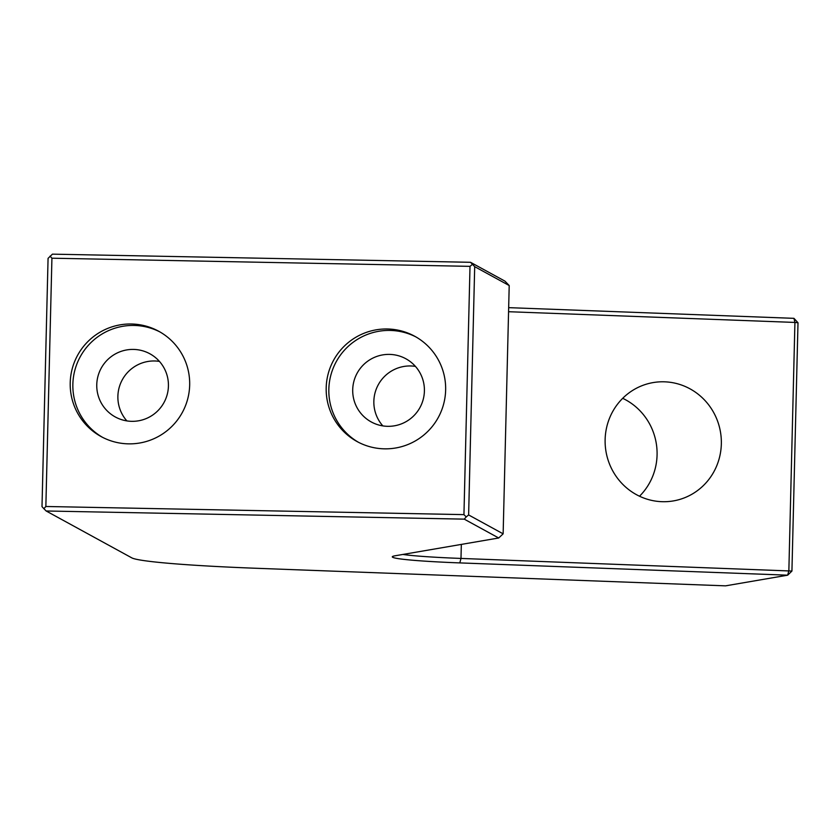 <?xml version="1.0" encoding="UTF-8"?>
<svg xmlns="http://www.w3.org/2000/svg" width="840" height="840" viewBox="0 0 840 840"><rect width="100%" height="100%" fill="white"/><g stroke="black" fill="none" stroke-linecap="round" stroke-linejoin="round"><path stroke-width="1.26" d="M126.871 420.903A36.015 35.795 118.7 0 1 159.432 361.399M382.841 425.891A36.015 35.795 118.7 0 1 415.411 366.387M389.445 354.396A36.015 35.795 118.7 0 1 423.171 399.567A36.015 35.795 118.7 0 1 371.269 421.953A36.015 35.795 118.7 0 1 389.445 354.396M445.641 390.075A60.029 59.661 118.7 0 1 357.105 441.567A60.029 59.661 118.7 0 1 326.193 387.744A60.029 59.661 118.7 0 1 414.74 336.262A60.029 59.661 118.7 0 1 445.641 390.075M416.052 336.998A60.029 59.661 -61.3 0 0 328.839 389.193A60.029 59.661 -61.3 0 0 358.428 442.27M639.513 496.23A60.029 58.065 80.3 0 0 622.692 398.318M661.763 501.68A60.029 58.065 80.3 0 0 673.397 500.913A60.029 58.065 80.3 0 0 721.193 437.903A60.029 58.065 80.3 0 0 664.692 381.822A60.029 58.065 80.3 0 0 653.069 382.599A60.029 58.065 80.3 0 0 605.125 439.582A60.029 58.065 80.3 0 0 661.763 501.68M189.672 385.088A60.029 59.661 118.7 0 1 101.126 436.58A60.029 59.661 118.7 0 1 70.214 382.767A60.029 59.661 118.7 0 1 158.76 331.275A60.029 59.661 118.7 0 1 189.672 385.088M160.072 332.01A60.029 59.661 -61.3 0 0 72.859 384.206A60.029 59.661 -61.3 0 0 102.459 437.283M392.711 557.288A90.038 4.557 1.4 0 1 392.417 556.605A90.038 4.557 1.4 0 1 395.147 555.775L498.697 537.989L464.247 519.141L46.158 510.993L131.796 557.865A167.213 8.463 1.4 0 0 256.41 568.281L725.561 585.848L787.678 575.179L459.816 562.905A90.038 4.557 1.4 0 1 392.711 557.288M133.465 349.419A36.015 35.795 118.7 0 1 167.191 394.58A36.015 35.795 118.7 0 1 115.301 416.966A36.015 35.795 118.7 0 1 133.465 349.419M509.208 285.548L474.695 266.658L468.626 514.941L503.139 533.831L509.208 285.548L504.966 281.148L470.526 262.3L474.695 266.658M45.854 506.489L463.943 514.626L470.012 266.353L51.923 258.206L45.854 506.489L43.88 508.694L46.158 510.993M43.88 508.694L42 506.625L48.069 258.353L52.437 254.153L470.526 262.3M798 322.77L794.924 322.434L793.957 318.339L798 322.77L791.931 571.053L787.678 575.179L788.855 570.707L794.924 322.434L508.568 311.714M459.816 562.905L460.992 558.432L791.931 571.053M461.328 544.404L460.992 558.432A85.754 4.337 1.4 0 1 402.906 554.442M503.139 533.831L498.697 537.989M463.943 514.626L466.231 516.926L468.626 514.941M466.231 516.926L464.247 519.141M508.662 307.65L793.957 318.339M470.012 266.353L472.406 264.369M50.043 256.137L51.923 258.206"/></g></svg>
